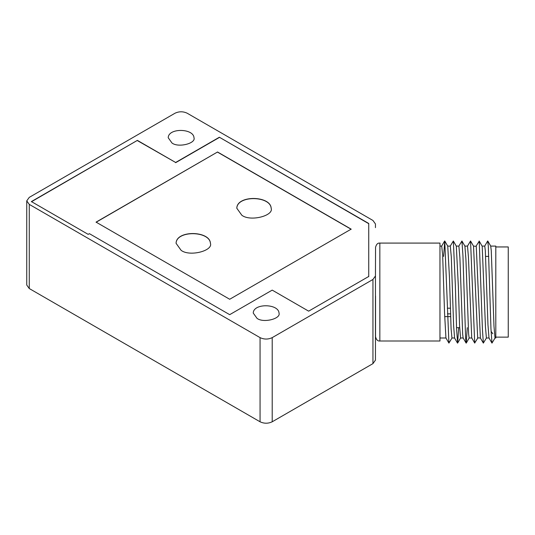 <?xml version="1.0" encoding="UTF-8"?>
<svg xmlns="http://www.w3.org/2000/svg" width="535" height="535" viewBox="0 0 535 535"><rect width="100%" height="100%" fill="white"/><g stroke="black" fill="none" stroke-linecap="round" stroke-linejoin="round"><path stroke-width="0.8" d="M26.75 200.872L26.75 285.035L29.264 288.539L260.063 421.787C264.109 423.68 268.162 423.68 272.208 421.787L372.942 363.633L375.456 360.122L375.456 275.966L372.942 279.471L272.208 337.632C268.162 339.524 264.109 339.524 260.063 337.632L29.264 204.383L26.75 200.872L29.264 197.368L175.032 113.213C179.078 111.32 183.13 111.32 187.176 113.213L372.942 220.46L375.456 223.971L375.456 227.649L375.456 223.971M379.837 243.084L439.964 243.084L439.964 341.002L379.837 341.002L379.837 243.084C377.75 242.857 376.319 244.288 375.543 247.377L375.456 275.966M257.027 318.345C263.414 323.334 281.116 318.706 279.016 313.082C278.621 303.579 253.322 303.084 253.249 313.082L257.027 318.345M171.996 143.019C178.382 148.001 196.091 143.373 193.991 137.756C193.59 128.253 168.291 127.751 168.224 137.756L171.996 143.019M219.37 137.234L368.742 223.47L368.742 276.461L308.648 311.156L272.208 290.117L229.696 314.66L89.392 233.661L88.181 234.363L31.391 201.575L137.375 140.384L175.64 162.48L219.37 137.234L368.742 223.684L368.742 276.675M176.075 243.371C176.316 230.137 209.727 230.772 210.429 243.371M181.104 250.32C189.617 256.967 213.231 250.795 210.429 243.305C209.901 230.632 176.169 229.97 176.075 243.305L181.104 250.32M236.811 208.309C237.052 195.074 270.463 195.703 271.165 208.309M241.84 215.251C250.353 221.898 273.967 215.732 271.165 208.242C270.636 195.563 236.905 194.9 236.811 208.242L241.84 215.251M96.073 222.125L229.696 299.266L351.167 229.14L217.544 151.993L96.073 222.125M96.073 222.266L217.544 151.993M217.544 152.134L351.167 229.281M31.391 201.789L137.375 140.384M137.375 140.598L175.64 162.48M175.64 162.687L219.37 137.441M375.456 272.282L375.543 251.457M375.543 296.082L375.543 336.709C376.319 339.805 377.75 341.236 379.837 341.002M443.609 256.399L444.766 240.997L448.912 343.095L445.929 337.933L444.558 312.962L442.659 255.095L441.716 246.093L439.964 246.093M448.912 343.095L452.028 337.933M450.223 246.153L453.332 240.991L455.345 285.048L456.589 329.252L457.626 343.095L458.702 327.688M458.829 246.147L461.926 240.984L462.935 255.429L465.644 338.862L466.232 343.102L467.256 327.688M467.456 246.147L470.546 240.984L474.705 343.029L477.835 337.939M476.056 246.147L479.233 241.198L482.409 329.092L483.352 343.102L486.442 337.946M484.683 246.147L487.666 240.984L488.288 245.893L490.956 328.697L491.973 343.102L495.069 337.946M495.002 338L493.992 326.296L491.264 250.547L490.695 246.093L495.798 246.093L495.798 338L495.002 338M489.05 338L486.382 338L485.452 326.805L482.209 246.327L479.159 240.991M480.43 338L477.681 337.886L473.529 246.14L470.546 240.984M471.823 338L469.148 338L468.62 334.141L465.918 259.274L464.908 246.147L461.926 240.984M463.196 338L460.535 338L459.565 325.501L458.328 285.871L456.315 246.153L453.332 240.991M447.668 246.093L450.289 246.093L451.306 256.94L453.613 325.501L454.583 338L451.948 338L451.085 328.664L449.48 277.598L447.748 246.16L444.766 240.997M456.241 246.093L458.89 246.093L459.899 257.776L462.668 334.141L463.143 337.946L466.125 343.102M464.841 246.093L467.516 246.093L468.439 257.154L471.73 337.886L474.739 343.095M473.468 246.093L476.257 246.327L480.37 337.946L483.352 343.102M482.075 246.093L484.743 246.093L485.319 250.547L487.973 324.845L488.99 337.939L491.973 343.102M495.798 337.137L508.25 337.137L508.25 246.949L495.798 246.949M450.63 316.613L444.679 316.613M447.334 308.2L450.356 308.2M260.063 421.787L260.063 337.632M29.264 204.383L29.264 288.539M372.942 363.633L372.942 279.471M272.208 337.632L272.208 421.787M491.07 331.292L492.822 333.773M447.487 313.858L450.537 313.858M439.971 338L445.996 338M457.626 343.095L460.608 337.939M466.232 343.102L469.215 337.946M487.773 240.984L490.755 246.14M441.642 246.16L444.625 240.997M454.523 337.939L457.505 343.102M459.659 327.688L456.529 327.688M488.749 256.399L485.626 256.399"/></g></svg>
